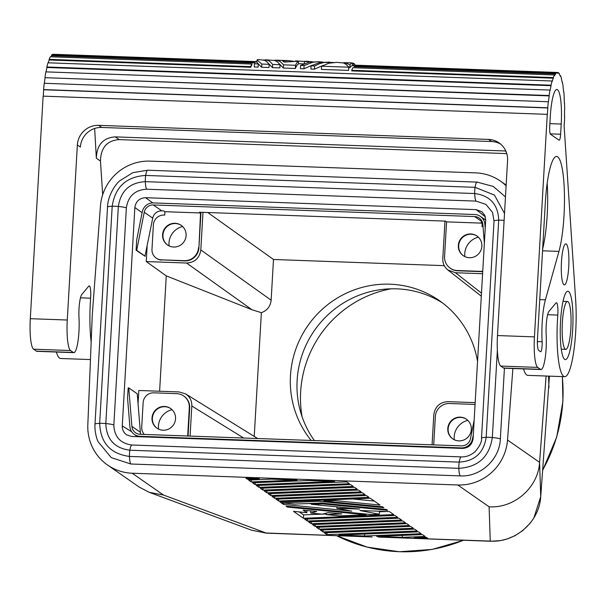 <?xml version="1.0" encoding="UTF-8"?>
<svg xmlns="http://www.w3.org/2000/svg" width="606" height="606" viewBox="0 0 606 606"><rect width="100%" height="100%" fill="white"/><g stroke="black" fill="none" stroke-linecap="round" stroke-linejoin="round"><path stroke-width="0.91" d="M454.303 439.774A17.521 17.104 124.9 0 1 454.205 436.668A17.521 17.104 124.9 0 1 467.817 420.375M311.166 440.456A95.778 93.521 124.9 0 1 290.463 375.788A95.778 93.521 124.9 0 1 343.86 294.395A95.778 93.521 124.9 0 1 439.312 300.591A95.778 93.521 124.9 0 1 477.543 361.418M444.274 265.655L273.488 259.489L271.14 300.197C270.45 306.378 267.193 310.545 261.368 312.688L251.96 309.734L166.264 275.866L146.258 261.572L147.129 246.392M254.24 436.29L261.368 312.688M138.054 403.748L138.819 390.484L179.156 391.938L185.595 393.885L257.648 438.524M548.96 387.598L548.582 376.114M145.531 197.7C139.38 198.094 135.827 201.366 134.858 207.51L122.268 425.927C122.185 429.843 123.738 432.866 126.934 435.01L131.76 436.471L462.423 448.41C468.574 448.016 472.127 444.743 473.097 438.592L485.686 220.175L484.83 215.463L481.914 211.721L476.195 209.638L145.531 197.7L152.826 202.912M475.165 402.626L448.031 401.649C439.835 402.172 435.093 406.535 433.805 414.731L432.07 444.819M567.989 301.674A23.945 4.378 -87.9 0 1 570.928 326.982A23.945 4.378 -87.9 0 1 565.754 349.351A23.945 4.378 -87.9 0 1 565.246 349.17A23.945 4.378 -87.9 0 1 562.3 323.862A23.945 4.378 -87.9 0 1 567.481 301.493A23.945 4.378 -87.9 0 1 567.989 301.674M136.365 436.638L136.282 435.782M207.76 212.517L273.488 259.489M485.701 219.44L484.702 219.402M73.849 352.662A23.945 4.378 92.1 0 1 73.341 352.472L70.554 350.533A27.368 4.999 92.1 0 1 67.274 320.021L30.3 318.688A27.368 4.999 92.1 0 0 33.58 349.2L36.368 351.139A23.945 4.378 92.1 0 0 36.875 351.321L73.849 352.662A23.945 4.378 92.1 0 0 79.053 319.014L78.962 317.135A16.423 3 92.1 0 1 81.825 294.478L88.779 286.13A10.264 1.879 92.1 0 1 89.226 285.873A10.264 1.879 92.1 0 1 90.62 298.197A51.313 9.378 92.1 0 0 91.165 341.989M256.391 485.52L346.723 481.853L349.382 483.702L259.05 487.375L256.391 485.52M309.083 480.497L334.626 481.414L255.134 484.648L252.475 482.793L309.083 480.497M260.315 488.254L350.647 484.58L353.306 486.436L262.974 490.102L260.315 488.254M361.138 491.89L270.806 495.564L268.147 493.708L358.479 490.042L361.138 491.89M251.217 481.914L248.558 480.066L271.443 479.134L296.985 480.058L251.217 481.914L251.331 479.952M324.263 532.795L414.595 529.121L417.254 530.977L326.922 534.643L324.263 532.795M402.21 537.363L376.667 536.439L422.435 534.583L425.094 536.431L402.21 537.363L402.323 535.401M414.307 537.802L426.351 537.31L427.753 538.287L414.307 537.802M272.064 496.443L362.403 492.769L365.062 494.625L274.723 498.291L272.064 496.443M278.646 501.018L275.988 499.17L366.319 495.496L368.978 497.352L278.646 501.018L278.76 499.056M319.089 529.189L316.43 527.334L406.762 523.667L409.421 525.516L319.089 529.189L319.203 527.22M259.345 478.702L247.301 479.187L245.9 478.21L259.345 478.702M312.507 524.607L402.838 520.94L405.497 522.789L315.165 526.455L312.507 524.607M339.019 535.083L418.519 531.856L421.178 533.704L364.562 536.007L339.019 535.083M308.59 521.88L398.922 518.206L401.581 520.062L311.249 523.728L308.59 521.88M304.674 519.145L395.006 515.479L397.665 517.335L307.333 521.001L304.674 519.145M264.231 490.981L354.563 487.315L357.222 489.163L266.89 492.829L264.231 490.981M303.197 510.131L316.711 511.464L310.696 513.047L322.271 514.183L328.278 512.6L341.792 513.926L326.134 514.562L339.489 515.88L365.986 514.805L287.32 507.063L286.062 506.184L371.41 514.577L379.288 514.259L359.964 510.525L389.423 511.593L393.748 514.6L303.417 518.274L293.478 511.35L306.833 512.668L303.197 510.131M320.347 530.068L410.679 526.394L413.337 528.25L323.006 531.917L320.347 530.068M334.762 500.594L323.922 501.041L382.553 506.805L383.81 507.684L318.498 501.26L282.646 502.919L294.524 504.086L321.021 503.01L386.333 509.434L387.59 510.313L322.278 503.889L311.439 504.328L359.676 509.078L336.822 508.252L351.821 511.146L283.54 504.434L279.904 501.897L370.236 498.23L380.03 505.048L334.762 500.594L334.815 499.67M506.108 185.769A47.889 46.76 124.9 0 0 500.404 181.073A47.889 46.76 124.9 0 0 475.778 172.877L150.174 161.128A47.889 46.76 -55.1 0 0 100.437 206.093L92.241 315.408L87.825 424.867A47.889 46.76 124.9 0 0 107.542 465.029A47.889 46.76 124.9 0 0 132.176 473.225L457.78 484.982A47.889 46.76 -55.1 0 0 507.517 440.017L539.59 462.355L540.726 496.632C539.446 521.864 515.251 542.878 490.254 541.097A20.521 3.75 92.1 0 0 490.686 541.256L500.586 540.59L507.025 539.022L514.842 535.772L522.569 530.75L530.174 523.213L533.81 518.062L540.726 496.662A20.521 2.651 -175.7 0 0 540.726 496.632L549.422 376.144L540.726 496.662M512.881 368.509L507.517 440.017M546.089 376.023L539.59 462.355C538.219 487.444 514.327 508.487 489.11 506.805L490.254 541.097L378.174 537.052L490.686 541.256M190.079 436.085L191.814 405.997C191.928 400.778 189.852 396.748 185.595 393.885M523.523 368.895A51.313 9.378 92.1 0 0 527.796 375.364L564.762 376.697A51.313 9.378 92.1 0 0 575.7 300.72L564.118 126.078A47.207 8.628 -87.9 0 0 564.284 122.798L564.284 122.829M67.274 320.021L77.363 144.97A20.521 20.043 124.9 0 1 98.702 125.344L488.572 139.418A20.521 20.043 -55.1 0 1 499.124 142.933A20.521 20.043 -55.1 0 1 507.563 160.499L497.473 335.55A27.368 4.999 -87.9 0 0 500.753 366.069L503.541 368.009A23.945 4.378 92.1 0 0 504.048 368.19L541.014 369.524A23.945 4.378 92.1 0 0 546.218 335.883L546.135 334.004A16.423 3 92.1 0 1 548.998 311.348L555.952 303A10.264 1.879 -87.9 0 1 556.391 302.742A10.264 1.879 -87.9 0 1 557.785 315.067A51.313 9.378 92.1 0 0 564.762 376.697M500.753 366.069L537.727 367.403L540.514 369.342A23.945 4.378 92.1 0 0 541.014 369.524M77.363 144.97L80.393 147.084A20.521 20.043 124.9 0 1 101.74 127.457L491.602 141.531A20.521 20.043 -55.1 0 1 500.594 144.061M537.727 367.403A27.368 4.999 -87.9 0 1 534.439 336.883L547.271 114.345L43.132 96.142L30.3 318.688M102.679 194.731L100.467 161.06C100.801 147.659 107.042 140.501 119.177 139.607L506.775 153.598M505.813 150.992L115.261 136.88C103.111 137.767 96.808 144.872 96.346 158.196L94.657 128.472M43.261 96.149A47.207 8.628 -87.9 0 1 43.708 89.764L43.594 89.59A47.889 8.749 -87.9 0 1 44.215 83.28L548.46 101.747A47.207 8.628 -87.9 0 1 549.218 95.892L45.071 77.689A47.207 8.628 -87.9 0 0 44.352 83.287M563.603 91.506L563.648 91.923A47.207 8.628 -87.9 0 0 563.035 86.946L563.133 86.461A47.889 8.749 -87.9 0 0 562.368 82.075L562.277 82.621A47.207 8.628 -87.9 0 0 561.391 79.03L561.474 78.432A47.889 8.749 -87.9 0 0 560.467 75.598L560.398 76.235A47.207 8.628 -87.9 0 0 559.315 74.303L559.368 73.637A47.889 8.749 -87.9 0 0 558.194 72.584L558.164 73.265A47.207 8.628 -87.9 0 0 557.459 73.076A47.207 8.628 -87.9 0 0 556.959 73.137L556.982 72.455A47.889 8.749 -87.9 0 0 555.74 73.258L555.74 73.932A47.207 8.628 -87.9 0 0 554.513 75.621L554.498 74.977A47.889 8.749 -87.9 0 0 553.286 77.576L553.316 78.182A47.207 8.628 -87.9 0 0 552.164 81.568L552.111 81.007A47.889 8.749 -87.9 0 0 551.021 85.196L551.081 85.696A47.207 8.628 -87.9 0 0 550.096 90.506L550.013 90.074A47.889 8.749 -87.9 0 0 549.119 95.536L45.071 77.689M44.98 77.333A47.889 8.749 -87.9 0 1 45.874 71.872L550.013 90.074M46.033 71.879A47.207 8.628 -87.9 0 1 46.942 67.493L46.874 66.993A47.889 8.749 -87.9 0 1 47.972 62.804L552.111 81.007M48.192 62.812A47.207 8.628 -87.9 0 1 49.177 59.979L49.139 59.373A47.889 8.749 -87.9 0 1 50.359 56.775L251.914 64.047A47.889 8.749 -87.9 0 0 250.695 66.652L250.732 67.258A47.207 8.628 -87.9 0 1 251.929 64.698L251.914 64.047M50.76 56.79A47.207 8.628 -87.9 0 1 51.601 55.729L51.601 55.055A47.889 8.749 -87.9 0 1 52.836 54.252L254.399 61.532L254.376 62.213A47.207 8.628 -87.9 0 0 253.156 63.001L253.156 62.335L51.601 55.055M56.35 352.025A51.313 9.378 92.1 0 0 60.623 358.494L90.453 359.57M560.626 134.229A6.84 1.25 92.1 0 1 559.164 140.221A6.84 1.25 92.1 0 1 559.02 140.168L550.536 134.259A6.84 1.25 92.1 0 1 549.718 126.631L550.301 116.45A30.785 5.628 -87.9 0 1 556.869 89.483A30.785 5.628 -87.9 0 1 561.209 124.048L560.626 134.229L550.256 133.85M545.4 299.811A33.519 6.128 -87.9 0 0 542.128 341.731A6.916 1.265 -87.9 0 1 540.643 351.745A6.916 1.265 -87.9 0 1 540.499 351.692L538.704 350.442A10.264 1.879 -87.9 0 1 537.469 338.996L545.195 204.987A52.73 9.635 -87.9 0 1 556.566 156.477A52.73 9.635 -87.9 0 1 564.398 192.731A52.73 9.635 -87.9 0 1 558.959 251.399L545.4 299.811L539.741 299.606M372.076 536.969L266.102 533.007A20.521 3.75 92.1 0 0 266.534 533.159L372.076 536.969M266.89 492.829L267.004 490.868M311.249 523.728L311.363 521.766M302.068 416.655A109.466 106.883 124.9 0 1 300.652 391.764A109.466 106.883 124.9 0 1 391.112 288.804M200.965 212.274L198.912 247.839A13.68 13.362 -55.1 0 1 184.686 260.921L161.469 259.845A10.264 10.022 124.9 0 1 151.977 249.301L153.379 224.879A10.264 10.022 -55.1 0 1 164.726 215.107L164.923 211.691L200.548 212.979L199.457 212.221L445.478 221.107L446.569 221.864L444.569 256.467A13.68 13.362 -55.1 0 0 450.197 268.178L450.561 268.435A13.68 13.362 -55.1 0 0 457.598 270.776L480.452 271.602A10.264 10.022 -55.1 0 0 482.732 271.42M482.376 226.561L482.581 222.91M482.603 273.715L455.462 272.738L447.834 269.958C444.334 267.057 442.66 263.299 442.804 258.679L444.971 221.084M307.333 521.001L307.447 519.039M158.537 429.101A17.521 17.104 124.9 0 1 158.446 425.995A17.521 17.104 124.9 0 1 172.051 409.694M464.863 256.588A17.521 17.104 124.9 0 1 464.772 253.482A17.521 17.104 124.9 0 1 478.376 237.181M156.189 258.088L156.553 258.338A10.264 10.022 -55.1 0 0 161.832 260.095M146.258 261.572L186.587 263.027C194.784 262.504 199.525 258.141 200.813 249.945L202.98 212.35M247.301 479.187L247.354 478.263M274.723 498.291L274.836 496.329M476.005 201.101L485.906 204.358L492.519 212.403L494.026 221.031L481.505 438.146C481.99 441.6 479.831 446.13 475.013 451.743C470.574 455.424 465.984 457.136 461.249 456.894L131.881 445.001C120.314 443.433 114.307 436.759 113.845 424.973L126.366 207.858C128.177 196.155 134.933 189.936 146.637 189.216L476.005 201.101A12.378 2.265 92.1 0 1 474.695 193.534C490.087 195.624 498.087 204.51 498.7 220.19L486.186 437.305C483.77 452.879 474.778 461.151 459.204 462.113L129.835 450.22C114.443 448.137 106.436 439.252 105.823 423.571L118.344 206.457C120.761 190.882 129.752 182.611 145.319 181.648L474.695 193.534A6.84 1.25 92.1 0 1 475.051 187.33L494.466 195.087L504.51 213.509M159.613 391.234L166.264 275.866M188.065 436.009L189.678 407.959A13.68 13.362 -55.1 0 0 184.057 396.248L183.694 395.991A13.68 13.362 -55.1 0 0 176.657 393.65L153.803 392.824A10.264 10.022 -55.1 0 0 143.13 402.642L141.721 427.063A10.264 10.022 124.9 0 0 144.319 434.434M504.427 368.206L500.351 438.926C499.708 459.416 480.406 477.164 460.166 475.892L130.79 463.999L111.216 457.591L98.089 441.691C97.377 440.524 94.438 432.472 94.998 424.192A12.378 1.424 3.3 0 1 99.672 423.352L112.193 206.237C115.185 186.906 126.351 176.641 145.675 175.437L475.051 187.33A12.378 2.265 92.1 0 1 477.096 182.103L493.292 186.459L505.465 196.927M107.542 207.176A12.378 1.424 3.3 0 1 107.52 207.078C107.724 195.821 115.451 184.148 119.874 180.717L132.881 172.634L147.72 170.218A12.378 2.265 92.1 0 0 147.72 170.218L477.089 182.103M152.72 218.145L144.236 212.236L136.698 250.339L136.092 250.233L144.978 256.209L152.72 218.145A8.893 8.681 124.9 0 1 161.81 210.865L163.832 210.933L164.923 211.691M136.092 250.233L136.676 240.082L142.258 211.88A10.946 10.688 124.9 0 1 153.447 202.919L474.756 214.516A10.946 10.688 -55.1 0 1 484.861 224.25L485.209 228.492M137.57 436.684L134.358 434.441A10.946 10.688 -55.1 0 1 129.881 426.586L127.563 398.097L128.154 387.954L128.767 387.885L137.251 393.794L140.372 432.283A8.893 8.681 -55.1 0 0 140.781 434.305M314.37 440.57A95.778 93.521 124.9 0 1 297.129 380.432A95.778 93.521 124.9 0 1 442.592 302.985M169.104 245.907A17.521 17.104 124.9 0 1 169.006 242.801A17.521 17.104 124.9 0 1 182.618 226.508M315.165 526.455L315.279 524.493M326.922 534.643L327.035 532.682M364.562 536.007L364.676 534.037M321.816 514.138L303.606 514.88L299.379 511.934M386.87 511.494L379.432 511.797M326.164 513.964L322.551 514.108M306.833 512.668L306.962 510.502M303.417 518.274L303.606 514.88M379.288 514.259L379.462 511.229M287.32 507.063L287.365 506.313M365.986 514.805L366.032 514.055M326.134 514.562L326.217 513.146M310.696 513.047L310.825 510.881M323.006 531.917L323.119 529.955M311.469 503.768L308.833 503.51M374.326 501.079L352.624 498.943M323.922 501.041L323.975 500.109M283.54 504.434L283.623 503.018M336.822 508.252L336.906 506.836M311.439 504.328L311.492 503.397M322.278 503.889L322.324 503.139M282.366 502.722L282.419 501.798M318.498 501.26L318.551 500.329M259.05 487.375L259.163 485.414M255.134 484.648L255.247 482.679M262.974 490.102L263.087 488.141M270.806 495.564L270.92 493.595M547.188 183.126A52.73 9.635 -87.9 0 1 542.665 248.846M566.269 244.021A20.521 3.75 -87.9 0 1 568.792 265.708A20.521 3.75 -87.9 0 1 564.353 284.888A20.521 3.75 -87.9 0 1 563.921 284.729A20.521 3.75 -87.9 0 1 561.398 263.034A20.521 3.75 -87.9 0 1 565.837 243.862A20.521 3.75 -87.9 0 1 566.269 244.021M568.572 291.494A34.209 6.249 92.1 0 0 567.852 291.236A34.209 6.249 92.1 0 0 560.452 323.195A34.209 6.249 92.1 0 0 564.663 359.343A34.209 6.249 92.1 0 0 565.383 359.608A34.209 6.249 92.1 0 0 572.776 327.649A34.209 6.249 92.1 0 0 568.572 291.494M563.762 91.514A47.889 8.749 -87.9 0 1 564.231 97.119L564.11 97.445A47.207 8.628 -87.9 0 1 564.406 103.414L564.534 103.171A47.889 8.749 -87.9 0 1 564.663 109.557L564.534 109.716A47.207 8.628 -87.9 0 1 564.497 116.216L564.625 116.155A47.889 8.749 -87.9 0 1 564.406 122.836M547.271 114.345L547.392 114.428A47.207 8.628 -87.9 0 1 547.847 107.966L547.733 107.792A47.889 8.749 -87.9 0 1 548.354 101.482M266.534 533.159L251.717 530.235L266.102 533.007L163.506 495.049L149.174 492.299L139.274 487.126L107.542 465.029M497.367 350.223L492.33 437.524C489.337 456.856 478.179 467.12 458.848 468.324L129.479 456.432C110.368 453.841 100.437 442.812 99.672 423.352A6.84 0.788 3.3 0 1 105.823 423.571A12.378 1.424 3.3 0 1 113.845 424.973M547.847 107.966L43.708 89.764M547.733 107.792L43.594 89.59M551.081 85.696L46.942 67.493M551.021 85.196L46.874 66.993M349.844 67.811A47.207 8.628 -87.9 0 1 352.359 65.683L352.518 62.941A49.942 9.128 92.1 0 0 350.01 64.85L349.844 67.811L348.276 66.577M269.185 64.319L267.261 62.115L264.64 60.335L258.338 59.539A49.942 9.128 92.1 0 0 257.05 59.971L261.815 64.054L269.185 64.319L269.003 67.516L261.625 67.251L257.853 63.312M295.357 68.47A47.207 8.628 -87.9 0 1 298.379 64.009L298.538 61.229A49.942 9.128 92.1 0 0 295.539 65.274L295.357 68.47L283.358 68.039L279.586 64.092M322.748 65.569L314.408 69.16L310.916 69.031L311.098 65.834L314.59 65.963L314.408 69.16M312.264 65.19L303.932 68.781L300.44 68.652L300.621 65.456L304.114 65.584L303.932 68.781M348.556 70.387L321.392 69.41L321.574 66.213L348.745 67.19L348.556 70.387M258.133 67.122L254.255 66.986L254.437 63.789L258.323 63.925L258.133 67.122M263.565 59.941L268.132 60.456L270.246 61.797L272.677 64.448L280.055 64.713L279.866 67.91L272.495 67.645L268.716 63.706M51.601 55.729L253.156 63.001M250.732 67.258L49.177 59.979M553.316 78.182L351.76 70.91L351.722 70.296A47.889 8.749 -87.9 0 1 352.942 67.698L554.498 74.977M555.74 73.932L354.184 66.652L354.184 65.978A47.889 8.749 -87.9 0 1 355.419 65.175L556.982 72.455M254.437 63.789A49.942 9.128 92.1 0 1 255.846 61.244L258.323 63.925M265.337 59.789L274.957 60.502L277.616 62.062L280.055 64.713M272.677 64.448L272.495 67.645M350.01 64.85L344.89 62.66L352.518 62.941M344.89 62.66L343.125 62.812M355.237 65.236A49.942 9.128 92.1 0 0 353.631 63.282L353.495 65.713M353.631 63.282L352.48 63.653M257.05 59.971L256.899 62.229M261.815 64.054L261.625 67.251M295.539 65.274L283.547 64.842L280.07 61.433L276.2 60.183L288.592 60.63L282.661 61.054L284.32 62.092L298.538 61.229M294.061 61.365L288.592 60.63M283.547 64.842L283.358 68.039M276.2 60.183L274.435 60.327M333.232 62.463L324.149 62.479L319.794 63.585L314.59 65.963M311.098 65.834L319.551 62.562L329.732 62.115M322.748 62.085L318.127 61.721L312.567 62.312L304.114 65.584M300.621 65.456L309.075 62.191L319.248 61.736M312.272 61.706L304.401 61.547L304.28 63.66M308.772 61.357L305.485 61.244A49.942 9.128 92.1 0 0 304.401 61.547M304.598 61.441L295.592 60.88L295.569 61.304M321.574 66.213L328.937 63.198L336.716 62.365L343.647 62.979L346.314 64.547L348.745 67.19M255.573 61.653L254.391 61.615M253.156 62.335A47.889 8.749 -87.9 0 1 254.399 61.532M250.695 66.652L49.139 59.373M553.286 77.576L351.722 70.296M555.74 73.258L354.184 65.978M558.194 72.584L556.975 72.538M560.467 75.598L560.088 75.583M167.688 245.097A11.976 11.688 124.9 0 1 169.521 224.856A11.976 11.688 124.9 0 1 181.368 225.455M446.569 221.864L482.194 223.152L481.103 222.387L482.444 222.44M144.236 212.236A8.893 8.681 124.9 0 1 153.326 204.949L474.634 216.554A8.893 8.681 -55.1 0 1 482.853 224.462L484.368 243.12M136.698 250.339L145.182 256.247M450.197 268.178A13.68 13.362 -55.1 0 0 457.235 270.518L480.088 271.344A10.264 10.022 -55.1 0 0 482.755 271.087M477.127 236.135A11.976 11.688 -55.1 0 0 458.704 245.657A11.976 11.688 -55.1 0 0 463.446 255.777M458.341 245.407A11.976 11.688 -55.1 0 0 475.195 256.429A11.976 11.688 -55.1 0 0 476.952 236.007A11.976 11.688 -55.1 0 0 458.341 245.407M483.02 226.583A10.264 10.022 124.9 0 0 481.997 226.561L482.194 223.152M198.912 247.839L200.548 212.979M162.582 234.727A11.976 11.688 124.9 0 1 181.186 225.326A11.976 11.688 124.9 0 1 179.437 245.748A11.976 11.688 124.9 0 1 162.582 234.727M161.469 259.845L184.322 260.671A13.68 13.362 124.9 0 0 198.548 247.581M452.887 438.971A11.976 11.688 124.9 0 1 454.72 418.723A11.976 11.688 124.9 0 1 466.567 419.322M473.028 439.335L472.483 438.956A10.946 10.688 124.9 0 1 461.295 447.917L139.986 436.312A10.946 10.688 -55.1 0 1 134.358 434.441M189.678 407.959L189.314 407.702L187.686 436.002M474.157 420.125L470.506 438.6A8.893 8.681 124.9 0 1 461.408 445.88L140.107 434.282A8.893 8.681 -55.1 0 1 131.888 426.374L128.767 387.885M472.483 438.956L473.316 434.752M189.314 407.702A13.68 13.362 -55.1 0 0 183.694 395.991M170.809 408.649A11.976 11.688 -55.1 0 0 152.379 418.17A11.976 11.688 -55.1 0 0 157.121 428.29M175.543 418.769A11.976 11.688 -55.1 0 0 158.696 407.74A11.976 11.688 -55.1 0 0 156.939 428.169A11.976 11.688 -55.1 0 0 175.543 418.769M475.043 404.778A10.264 10.022 124.9 0 0 472.422 404.331L449.561 403.505A13.68 13.362 124.9 0 0 435.335 416.587L433.707 444.88M471.309 429.442A11.976 11.688 124.9 0 1 452.705 438.842A11.976 11.688 124.9 0 1 454.455 418.42A11.976 11.688 124.9 0 1 471.309 429.442M122.268 425.927L131.699 431.752M485.315 216.781L476.195 209.638M70.554 350.533L33.58 349.2M457.78 484.982L489.11 506.805M132.176 473.225L163.506 495.049M90.62 298.197L80.469 297.834M243.657 438.017L191.814 405.997M503.541 368.009L540.514 369.342M98.702 125.344L101.74 127.457M488.572 139.418L491.602 141.531M497.473 335.55L534.439 336.883M96.346 158.196L100.467 161.06M73.341 352.472L36.368 351.139M561.209 124.048L549.884 123.639M558.959 251.399L542.552 250.808M336.618 535.689A157.355 153.644 -55.1 0 0 463.378 540.272M542.749 469.908A157.355 153.644 -55.1 0 0 562.807 401.225A157.355 153.644 -55.1 0 0 562.292 376.606M134.858 207.51L142.099 212.683M481.482 293.13L455.462 272.738M200.813 249.945L271.14 300.197M186.587 263.027L251.96 309.734M547.635 314.703L557.785 315.067M542.128 341.731L537.378 341.557M505.131 150.955L506.086 151.614M500.351 438.926A12.378 1.424 -176.7 0 0 492.33 437.524A6.84 0.788 -176.7 0 0 486.186 437.305A12.378 1.424 -176.7 0 0 481.505 438.146M460.166 475.892A12.378 2.265 -87.9 0 1 458.848 468.324A6.84 1.25 -87.9 0 1 459.204 462.113A12.378 2.265 -87.9 0 1 461.249 456.894A12.378 2.265 -87.9 0 1 461.257 456.894L131.881 445.001A12.378 2.265 -87.9 0 1 131.888 445.001A12.378 2.265 -87.9 0 0 129.835 450.22A6.84 1.25 -87.9 0 0 129.479 456.432A12.378 2.265 -87.9 0 0 130.79 463.999M95.021 424.291A12.378 1.424 3.3 0 1 94.998 424.192L107.52 207.078A12.378 1.424 3.3 0 1 112.193 206.237A6.84 0.788 3.3 0 1 118.344 206.457A12.378 1.424 3.3 0 1 126.366 207.858M477.823 182.141L477.096 182.103A12.378 2.265 92.1 0 0 477.096 182.103L147.72 170.218A12.378 2.265 92.1 0 0 145.675 175.437A6.84 1.25 92.1 0 0 145.319 181.648A12.378 2.265 92.1 0 0 146.637 189.216M504.116 220.349A6.84 0.788 -176.7 0 0 498.7 220.19A12.378 1.424 -176.7 0 0 494.026 221.031M115.261 136.88L119.177 139.607M482.224 221.841L474.634 216.554M161.81 210.865L153.326 204.949M485.429 224.644L484.861 224.25M461.977 448.395L461.295 447.917M140.675 436.79L139.986 436.312M140.372 432.283L131.888 426.374M565.754 349.351L561.292 349.192M500.404 181.073L506.146 185.072M481.308 296.19L447.834 269.958M336.61 535.689L367.069 547.097L399.362 551.748L432.04 549.437L463.651 540.279M542.718 470.286L556.755 436.926L562.913 401.377L562.391 376.614M251.71 530.235L149.174 492.299M557.459 73.076L556.967 73.061M354.427 65.743L352.359 65.675M303.674 63.918L298.394 63.721M255.255 62.168L254.384 62.138M485.694 220.092L480.384 216.395M567.481 301.493L563.019 301.334"/></g></svg>
